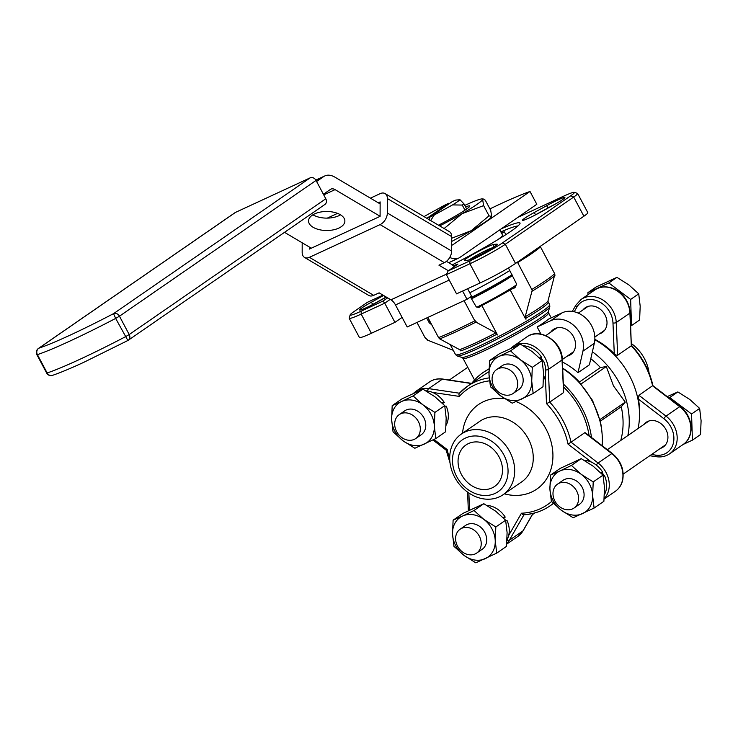 <?xml version="1.0" encoding="UTF-8"?>
<svg xmlns="http://www.w3.org/2000/svg" width="738" height="738" viewBox="0 0 738 738"><rect width="100%" height="100%" fill="white"/><g stroke="black" fill="none" stroke-linecap="round" stroke-linejoin="round"><path stroke-width="1.11" d="M590.797 358.696A71.457 58.625 55.4 0 1 600.409 367.542L606.313 366.537L613.49 385.909L625.234 402.118L621.248 406.739L600.28 421.214A71.457 58.625 55.4 0 1 601.765 430.429L601.996 432.745A75.092 61.605 55.4 0 1 602.153 445.678M600.28 421.223L599.505 419.341M625.234 402.118L599.69 419.756L592.522 400.393L580.778 384.175L606.313 366.537M581.147 384.812L579.431 382.016L600.409 367.542M562.67 368.161A71.457 58.625 55.4 0 1 579.441 382.026M562.679 368.437A75.092 61.605 55.4 0 1 601.996 432.745M563.343 384.055A75.092 61.605 55.4 0 1 591.47 437.468M592.374 351.795A75.092 61.605 55.4 0 1 627.863 435.549M594.819 339.748A75.092 61.605 55.4 0 1 638.121 428.464M540.945 334.12L537.153 326.98A48.44 3.884 -28 0 0 548.546 319.111L562.153 312.811L550.76 320.679A24.225 19.871 55.4 0 1 574.505 326.095A24.225 19.871 55.4 0 1 582.928 351.15L578.002 372.681A71.457 58.625 -124.6 0 0 562.402 361.971M567.208 356.131A15.258 12.518 -124.6 0 0 569.238 355.43A15.258 12.518 -124.6 0 0 570.769 354.554A15.258 12.518 -124.6 0 0 572.983 335.79A15.258 12.518 -124.6 0 0 554.958 328.567A15.258 12.518 -124.6 0 0 553.426 329.443A15.258 12.518 -124.6 0 0 550.696 332.211M621.248 406.739A71.457 58.625 55.4 0 1 620.75 440.457M516.48 284.905A43.597 3.496 152 0 1 476.831 307.22M371.159 305.329A14.529 1.162 152 0 1 372.884 304.37L385.402 297.469A14.529 1.162 152 0 1 386.214 297.036M533.952 215.671A14.529 1.162 152 0 1 535.687 214.712L548.205 207.812A14.529 1.162 152 0 1 554.607 204.454M427.837 317.432L438.575 337.626A75.092 6.024 152 0 0 454.811 330.55A75.092 6.024 152 0 0 474.82 320.855L464.082 300.652M438.575 337.626L439.737 338.89L459.645 349.664L460.826 350.91A53.293 4.271 152 0 0 476.204 344.415A53.293 4.271 152 0 0 497.071 334.139L481.868 305.541A53.293 4.271 -28 0 0 510.189 289.942L525.391 318.539A53.293 4.271 152 0 0 548.177 302.801L547.965 301.021L554.893 274.121L540.225 246.391M459.645 349.664A53.994 4.327 152 0 0 475.069 343.142A53.994 4.327 152 0 0 495.89 332.884L475.973 322.119A74.381 5.969 -28 0 1 455.946 331.823A74.381 5.969 -28 0 1 439.737 338.89M497.394 334.978L495.263 332.709M387.616 297.866L382.93 301.095L361.186 311.159A26.642 2.14 152 0 1 350.762 315.154A26.642 2.14 152 0 1 350.19 314.822A26.642 2.14 152 0 1 353.788 311.731L367.459 302.285L382.948 295.099M517.836 217.378L563.343 196.317A26.642 2.14 152 0 1 573.767 192.332A26.642 2.14 152 0 1 574.182 192.35A26.642 2.14 152 0 1 570.751 195.745L502.384 242.959A26.642 2.14 152 0 1 487.689 251.787A26.642 2.14 152 0 1 469.921 260.846L448.169 270.911L457.938 264.047L453.455 265.864M350.19 314.822L349.185 318.078A29.068 2.334 -28 0 0 349.185 318.281A29.068 2.334 -28 0 0 349.812 318.429A29.068 2.334 -28 0 0 361.177 314.084L384.738 303.18L382.93 301.095M448.169 270.911L446.352 274.665L469.912 263.761A29.068 2.334 -28 0 0 489.294 253.881A29.068 2.334 -28 0 0 505.327 244.26L573.694 197.046A29.068 2.334 -28 0 0 577.614 193.457A29.068 2.334 -28 0 0 577.439 193.338L574.182 192.35M500.853 231.898A62.979 5.046 152 0 1 517.947 225.976M470.429 296.934L476.176 306.759L478.713 307.571L481.868 305.541M510.189 289.942L515.53 287.091L516.48 283.816L508.436 267.949M469.377 259.776A14.529 1.162 152 0 1 477.67 254.776A14.529 1.162 152 0 1 487.357 249.831A14.529 1.162 152 0 1 492.883 247.682M493.999 244.379A16.956 1.356 -28 0 0 476.056 252.682A16.956 1.356 -28 0 0 464.516 260.459A16.956 1.356 -28 0 0 464.783 260.468L467.634 260.256A16.956 1.356 -28 0 0 485.576 251.953A16.956 1.356 -28 0 0 497.218 244.37A16.956 1.356 -28 0 0 496.858 244.158L493.999 244.379L493.076 247.553M383.603 295.486L371.279 302.276A16.956 1.356 -28 0 0 359.738 310.052A16.956 1.356 -28 0 0 359.996 310.061A16.956 1.356 -28 0 0 377.939 301.759L386.361 297.119M534.072 212.618A16.956 1.356 -28 0 0 522.532 220.385A16.956 1.356 -28 0 0 522.799 220.404A16.956 1.356 -28 0 0 540.733 212.101L553.26 205.21A16.956 1.356 -28 0 0 564.902 197.627A16.956 1.356 -28 0 0 564.533 197.415A16.956 1.356 -28 0 0 546.6 205.718L534.072 212.618L535.714 214.776M452.228 264.877A65.396 5.249 -28 0 0 520.022 223.513A65.396 5.249 -28 0 0 501.37 228.752M426.647 317.977L429.331 322.893L431.73 324.748M402.109 317.414L394.941 322.368L384.738 303.18L390.208 299.397M446.352 274.665L456.554 293.853L480.115 282.949A29.068 2.334 -28 0 0 515.53 263.438L583.896 216.225A29.068 2.334 -28 0 0 587.808 212.645L577.614 193.457M349.185 318.281L359.388 337.469A29.068 2.334 -28 0 0 371.38 333.272L394.941 322.368M425.568 338.631L416.97 322.46M427.772 340.052L425.282 337.755M453.252 350.301L426.924 339.877M525.576 316.021L525.954 319.259M517.43 262.128L532.199 290.292L525.188 316.759A53.994 4.327 152 0 0 547.974 301.021M476.6 322.312L474.488 319.997M562.153 312.811A24.225 19.871 -124.6 0 1 585.898 318.226A24.225 19.871 -124.6 0 1 594.321 343.281L589.394 364.812L578.002 372.681M537.153 326.98L550.76 320.679M488.999 368.834L483.178 372.469A75.092 61.605 55.4 0 1 488.99 369M471.776 383.28A75.092 61.605 55.4 0 1 483.178 372.469M424.064 216.649A24.225 1.946 152 0 1 425.761 215.588L443.962 205.57A24.225 1.946 152 0 1 448.667 203.264L449.313 203.642M429.608 219.334L429.147 219.656M426.878 218.31L448.667 203.264M466.693 208.992L463.971 203.882L460.005 199.749L455.853 200.063A24.225 1.946 152 0 0 452.293 201.585L429.617 217.24L429.608 220.164M430.641 220.542L434.331 214.933A24.225 1.946 152 0 1 429.617 217.24M434.331 214.933L452.523 204.915L462.256 205.063L464.977 210.182M460.005 199.749A24.225 1.946 152 0 1 452.523 204.915M462.256 205.063A29.068 2.334 -28 0 0 463.971 203.882M512.476 275.542A40.691 3.266 152 0 1 471.444 298.844M512.071 274.785A53.773 4.308 152 0 1 510.724 275.615A53.773 4.308 152 0 1 470.826 297.682M510.724 275.615L498.335 283.207A29.797 2.389 152 0 1 471.001 298.014M509.801 270.523A53.773 4.308 152 0 1 508.454 271.353A53.773 4.308 152 0 1 469.774 292.801A53.773 4.308 -28 0 0 509.801 270.523M501.72 233.531L504.312 231.75L505.853 234.656M501.471 233.06L504.312 231.75M497.541 239.841A44.326 3.552 -28 0 0 502.541 235.062L499.764 229.859M448.732 262.7L458.695 258.088A24.225 13.708 -114.8 0 0 459.857 257.424L536.812 204.269L530.013 191.483A96.89 7.767 -28 0 0 501.047 203.633A96.89 7.767 -28 0 0 489.931 208.891M312.94 214.776A18.164 9.511 -179.9 0 0 338.788 215.745A18.164 9.511 -179.9 0 0 340.513 214.832M338.77 228.125A18.164 9.511 0.1 0 1 319.25 229.656A18.164 9.511 0.1 0 1 308.549 220.957A18.164 9.511 0.1 0 1 314.656 213.863A18.164 9.511 0.1 0 1 334.176 212.332A18.164 9.511 0.1 0 1 344.877 221.031A18.164 9.511 0.1 0 1 338.77 228.125M316.611 181.483L323.714 176.566A24.225 13.708 -114.8 0 1 324.877 175.902A24.225 13.708 -114.8 0 1 328.936 175.183A24.225 13.708 -114.8 0 1 335.089 177.249L380.125 203.9M380.098 216.28L335.07 189.629A9.686 5.48 65.2 0 0 332.607 188.808A9.686 5.48 65.2 0 0 330.984 189.094A9.686 5.48 65.2 0 0 330.513 189.362L323.41 194.269M458.695 258.088A24.225 13.708 -114.8 0 1 454.636 258.807A24.225 13.708 -114.8 0 1 449.765 257.433M284.527 232.341L311.316 248.189M451.647 245.164A9.686 5.48 65.2 0 0 452.597 244.896A9.686 5.48 65.2 0 0 453.058 244.629L530.013 191.483M446.444 261.344L450.752 263.89A19.382 10.969 -114.8 0 1 454.322 266.658M370.421 198.153L380.144 193.651A9.686 6.172 120.6 0 1 385.061 193.568A9.686 6.172 120.6 0 1 385.264 193.697A9.686 6.172 120.6 0 1 387.376 198.559L451.665 236.594A9.686 6.172 -59.4 0 0 449.553 231.741A9.686 6.172 -59.4 0 0 449.35 231.612A9.686 6.172 -59.4 0 0 449.138 231.492M446.656 274.038L390.937 299.822L379.129 292.838L373.696 295.357L309.406 257.322A9.686 6.172 120.6 0 1 304.49 257.405A9.686 6.172 120.6 0 1 304.287 257.276A9.686 6.172 120.6 0 1 302.174 252.414L302.193 242.793M390.937 299.822A9.686 5.48 -114.8 0 1 393.391 301.907A9.686 5.48 -114.8 0 1 395.476 304.932L407.201 326.98L466.997 299.305L462.606 291.049M385.218 219.823A9.686 6.172 120.6 0 1 380.088 224.61L444.368 262.654A9.686 6.172 -59.4 0 0 449.497 257.857A9.686 6.172 -59.4 0 0 451.638 251.04L387.349 213.005A9.686 6.172 120.6 0 1 385.218 219.823M368.576 295.311A9.686 6.172 -59.4 0 0 368.779 295.44A9.686 6.172 -59.4 0 0 373.696 295.357M444.368 262.654L438.935 265.163L448.39 270.763M451.665 236.594L451.638 251.04M309.406 257.322L380.088 224.61M378.243 202.784L380.135 201.908L380.098 216.354L309.425 249.066L309.434 247.073M387.349 213.005L387.376 198.559M337.534 213.374L327.285 218.116M467.615 288.733L471.554 296.159L466.997 299.305M52.472 375.365C60.193 372.755 70.728 368.363 84.077 362.183L127.831 340.513A4.843 4.843 0 0 0 128.338 340.209A4.843 3.976 -124.6 0 0 129.759 338.05A4.843 3.976 -124.6 0 0 129.215 334.545L125.405 336.759A105.608 8.469 152 0 1 79.759 359.36A105.608 8.469 152 0 1 47.149 372.967L46.651 373.05A4.843 4.843 0 0 0 52.472 375.365A4.843 4.354 -108.5 0 1 47.149 372.967L37.407 354.637A105.608 8.469 -28 0 0 70.009 341.03A105.608 8.469 -28 0 0 115.654 318.419L127.858 340.486A4.843 3.976 -124.6 0 0 128.338 340.209L324.932 204.435A4.843 3.976 -124.6 0 0 326.344 202.277A4.843 3.976 -124.6 0 0 325.799 198.771L316.048 180.432A4.843 3.976 -124.6 0 0 313.392 177.913A4.843 3.976 -124.6 0 0 310.163 177.849L113.578 313.622A100.765 8.081 152 0 1 70.027 335.19A100.765 8.081 152 0 1 38.911 348.17L235.496 212.396A4.843 3.976 -124.6 0 0 235.016 212.673L38.422 348.456A4.843 4.843 0 0 0 36.9 354.71L37.407 354.637A4.843 4.354 -108.5 0 1 38.911 348.17A4.843 3.976 -124.6 0 0 38.422 348.456M235.496 212.396L310.163 177.849M438.483 225.182A29.068 2.334 -28 0 0 469.792 205.985A29.068 2.334 -28 0 0 465.558 206.88M491.573 216.797A43.597 3.496 152 0 1 491.545 216.843A43.597 3.496 152 0 1 471.195 230.699L489.045 215.828L491.702 216.529L490.715 210.376L485.29 200.183L483.252 198.965L482.634 199.472L483.621 205.625L462.126 213.642L444.138 228.522M451.665 238.263L471.195 230.699A43.597 3.496 152 0 1 451.656 241.455M489.045 215.828L483.621 205.625M439.7 225.902A43.597 3.496 -28 0 0 462.126 213.642A43.597 3.496 -28 0 0 482.634 199.472A43.597 3.496 -28 0 0 482.025 198.928A43.597 3.496 -28 0 0 464.783 205.404M442.071 402.93L444.313 402.561A22.527 18.487 -124.6 0 0 425.909 390.826M446.112 425.208A22.527 18.487 -124.6 0 0 446.186 406.094L444.857 406.287M444.313 402.561L442.532 403.391M400.706 413.797A14.529 11.919 55.4 0 1 417.865 420.66A14.529 11.919 55.4 0 1 415.752 438.529A14.529 11.919 55.4 0 1 414.295 439.359A14.529 11.919 55.4 0 1 397.136 432.496A14.529 11.919 55.4 0 1 399.24 414.627A14.529 11.919 55.4 0 1 400.706 413.797M420.946 434.95A14.529 11.928 -124.6 0 0 421.232 434.756A14.529 11.928 -124.6 0 0 423.335 416.878A14.529 11.928 -124.6 0 0 406.168 410.014A14.529 11.928 -124.6 0 0 404.71 410.845A14.529 11.928 -124.6 0 0 404.433 411.038M444.728 405.632L434.913 412.413L434.331 426.195L435.789 438.575L445.595 431.795L446.176 418.012L444.728 405.632L434.848 396.693L422.929 389.157L402.007 398.843L392.192 405.623L401.638 401.481A24.225 19.871 -124.6 0 0 391.61 419.405L392.192 405.623M435.789 438.575L414.857 448.261L402.939 440.724L393.059 431.785L391.61 419.405A24.225 19.871 -124.6 0 0 402.939 440.724A24.225 19.871 -124.6 0 0 424.304 444.119A24.225 19.871 -124.6 0 0 434.331 426.195A24.225 19.871 -124.6 0 0 422.994 404.876L434.913 412.413M422.929 389.157L413.114 395.937L422.994 404.876A24.225 19.871 -124.6 0 0 401.638 401.481L413.114 395.937M539.46 357.856L541.701 357.496A22.527 18.487 -124.6 0 0 523.297 345.762M543.5 380.144A22.527 18.487 -124.6 0 0 543.574 361.03L542.245 361.214M541.701 357.496L539.921 358.317M498.095 368.723A14.529 11.919 55.4 0 1 515.253 375.596A14.529 11.919 55.4 0 1 513.141 393.465A14.529 11.919 55.4 0 1 511.683 394.295A14.529 11.919 55.4 0 1 494.525 387.422A14.529 11.919 55.4 0 1 496.628 369.563A14.529 11.919 55.4 0 1 498.095 368.723M608.841 282.958L630.639 299.434L631.507 325.587L639.606 319.997L640.187 306.215L638.73 293.835L628.85 284.896L616.931 277.359L596.009 287.045L587.909 292.635L608.841 282.958L616.931 277.359M587.983 294.683L587.909 292.635M631.507 325.587L630.769 325.928M630.639 299.434L638.73 293.835M518.334 389.876A14.529 11.928 -124.6 0 0 518.62 389.692A14.529 11.928 -124.6 0 0 520.724 371.814A14.529 11.928 -124.6 0 0 503.556 364.941A14.529 11.928 -124.6 0 0 502.098 365.771A14.529 11.928 -124.6 0 0 501.822 365.974M542.116 360.568L532.301 367.349L531.72 381.131L533.177 393.502L542.984 386.73L543.565 372.948L542.116 360.568L532.236 351.629L520.318 344.092L499.395 353.779L489.58 360.55L499.026 356.417A24.225 19.871 -124.6 0 0 488.999 374.332L489.58 360.55M533.177 393.502L512.246 403.188L500.327 395.651L490.447 386.712L488.999 374.332A24.225 19.871 -124.6 0 0 500.327 395.651A24.225 19.871 -124.6 0 0 521.692 399.046A24.225 19.871 -124.6 0 0 531.72 381.131A24.225 19.871 -124.6 0 0 520.382 359.812L532.301 367.349M520.318 344.092L510.502 350.873L520.382 359.812A24.225 19.871 -124.6 0 0 499.026 356.417L510.502 350.873M502.984 517.486L505.226 517.126A22.527 18.487 -124.6 0 0 486.831 505.392M507.024 539.773A22.527 18.487 -124.6 0 0 507.107 520.659L505.77 520.844M505.226 517.126L503.454 517.947M461.619 528.353A14.529 11.919 55.4 0 1 478.777 535.225A14.529 11.919 55.4 0 1 476.665 553.094A14.529 11.919 55.4 0 1 475.207 553.924A14.529 11.919 55.4 0 1 458.049 547.061A14.529 11.919 55.4 0 1 460.161 529.192A14.529 11.919 55.4 0 1 461.619 528.353M481.859 549.506A14.529 11.928 -124.6 0 0 482.145 549.321A14.529 11.928 -124.6 0 0 484.248 531.443A14.529 11.928 -124.6 0 0 467.08 524.57A14.529 11.928 -124.6 0 0 465.623 525.401A14.529 11.928 -124.6 0 0 465.346 525.604M505.641 520.198L495.825 526.978L495.244 540.76L496.702 553.14L506.517 546.36L507.098 532.578L505.641 520.198L495.761 511.259L483.842 503.722L462.92 513.408L453.104 520.179L462.551 516.046A24.225 19.871 -124.6 0 0 452.523 533.971L453.104 520.179M496.702 553.14L475.77 562.817L463.861 555.28L453.971 546.341L452.523 533.971A24.225 19.871 -124.6 0 0 463.861 555.28A24.225 19.871 -124.6 0 0 485.217 558.684A24.225 19.871 -124.6 0 0 495.244 540.76A24.225 19.871 -124.6 0 0 483.907 519.441L495.825 526.978M483.842 503.722L474.027 510.502L483.907 519.441A24.225 19.871 -124.6 0 0 462.551 516.046L474.027 510.502M600.372 472.421L602.614 472.062A22.527 18.487 -124.6 0 0 584.219 460.318M604.413 494.709A22.527 18.487 -124.6 0 0 604.496 475.586L603.158 475.779M602.614 472.062L600.833 472.883M559.007 483.289A14.529 11.919 55.4 0 1 576.166 490.161A14.529 11.919 55.4 0 1 574.053 508.021A14.529 11.919 55.4 0 1 572.596 508.86A14.529 11.919 55.4 0 1 555.437 501.988A14.529 11.919 55.4 0 1 557.55 484.119A14.529 11.919 55.4 0 1 559.007 483.289M668.914 397.902L669.753 397.514L691.552 413.99L692.419 440.152L700.519 434.562L701.1 420.78L699.642 408.4L689.762 399.461L677.853 391.924L667.235 396.61M669.753 397.514L677.853 391.924M692.419 440.152L683.24 444.405A24.225 19.871 55.4 0 0 690.316 433.603A24.225 19.871 55.4 0 0 679.689 406.684L666.017 416.121A2.426 0.507 127.6 0 0 664.92 417.201A2.426 0.507 127.6 0 0 663.859 418.686A21.799 17.887 55.4 0 1 673.416 442.92A21.799 17.887 55.4 0 1 655.538 455.106A2.426 1.098 98.5 0 0 655.944 456.481A2.426 1.098 98.5 0 0 656.322 456.721C661.266 457.412 665.685 456.453 669.578 453.833A24.225 19.871 -124.6 0 0 676.645 443.049A24.225 19.871 -124.6 0 0 666.017 416.121L638.942 395.3L651.894 386.205M691.552 413.99L699.642 408.4M579.247 504.441A14.529 11.928 -124.6 0 0 579.533 504.257A14.529 11.928 -124.6 0 0 581.636 486.379A14.529 11.928 -124.6 0 0 564.469 479.506A14.529 11.928 -124.6 0 0 563.011 480.337A14.529 11.928 -124.6 0 0 562.734 480.53M603.029 475.134L593.214 481.905L592.632 495.687L594.09 508.067L603.896 501.286L604.487 487.504L603.029 475.134L593.149 466.185L581.23 458.658L560.308 468.335L550.493 475.115L559.939 470.973A24.225 19.871 -124.6 0 0 549.911 488.897L550.493 475.115M594.09 508.067L573.158 517.753L561.249 510.216L551.36 501.277L549.911 488.897A24.225 19.871 -124.6 0 0 561.249 510.216A24.225 19.871 -124.6 0 0 582.605 513.611A24.225 19.871 -124.6 0 0 592.632 495.687A24.225 19.871 -124.6 0 0 581.295 474.377L593.214 481.905M581.23 458.658L571.415 465.429L581.295 474.377A24.225 19.871 -124.6 0 0 559.939 470.973L571.415 465.429M589.109 435.651A72.665 59.621 -124.6 0 0 563.463 386.924M488.953 371.758A72.665 59.621 -124.6 0 0 484.552 374.461L467.458 386.269A72.665 59.621 -124.6 0 0 459.433 393.206L458.935 394.47L459.34 396.407A70.239 57.638 55.4 0 1 489.497 380.836M545.714 369.95A2.426 0.839 177.6 0 0 546.913 369.886A2.426 0.839 177.6 0 0 548.343 369.424L562.015 359.978L563.555 391.444L563.408 392.69L549.736 402.127L548.343 369.424A24.225 19.871 -124.6 0 0 531.794 345.236A24.225 19.871 -124.6 0 0 513.224 346.316L510.954 348.198M604.145 498.639A24.225 19.871 -124.6 0 0 608.739 489.949A24.225 19.871 -124.6 0 0 598.112 463.021L571.037 442.2L584.708 432.754L611.784 453.584A24.225 19.871 55.4 0 1 622.411 480.503A24.225 19.871 55.4 0 1 615.344 491.296L604.108 499.054M568.039 444.119A70.239 57.638 55.4 0 0 546.498 403.612L549.736 402.127A72.665 59.621 -124.6 0 1 571.037 442.2L568.039 444.119L591.553 462.2M553.5 503.473L550.05 505.853A72.665 59.621 -124.6 0 1 524.017 514.672L522.79 514.58L521.452 513.224L508.676 535.493M503.833 454.829A31.485 25.839 55.4 0 1 495.004 493.445A31.485 25.839 55.4 0 1 456.711 476.637A31.485 25.839 55.4 0 1 465.54 438.021A31.485 25.839 55.4 0 1 503.833 454.829M509.737 451.656A36.817 30.212 55.4 0 1 503.113 494.7A36.817 30.212 55.4 0 1 454.645 477.154A36.817 30.212 55.4 0 1 461.268 434.11A36.817 30.212 55.4 0 1 509.737 451.656M461.425 474.451A25.193 20.673 55.4 0 1 465.955 445.005A25.193 20.673 55.4 0 1 499.119 457.006A25.193 20.673 55.4 0 1 494.589 486.462A25.193 20.673 55.4 0 1 461.425 474.451M446.472 449.912L447.191 449.571L434.027 439.442M643.859 424.498A15.018 12.325 55.4 0 1 646.137 422.339A15.018 12.325 55.4 0 1 661.589 424.138A15.018 12.325 55.4 0 1 667.586 440.365A15.018 12.325 55.4 0 1 663.204 447.053A15.018 12.325 55.4 0 1 660.381 448.418M582.946 309.932A15.018 12.325 55.4 0 1 585.225 307.774A15.018 12.325 55.4 0 1 596.738 307.109A15.018 12.325 55.4 0 1 606.645 319.388A15.018 12.325 55.4 0 1 602.291 332.487A15.018 12.325 55.4 0 1 599.459 333.853M576.12 304.905A2.426 1.291 29.9 0 0 575.898 305.145A2.426 1.291 29.9 0 0 575.861 305.883A2.426 1.291 29.9 0 0 576.858 307.137A21.799 17.887 55.4 0 1 598.075 301.224A21.799 17.887 55.4 0 1 612.974 322.986A2.426 0.839 -2.4 0 0 614.819 322.986A2.426 0.839 -2.4 0 0 616.248 322.524L629.92 313.078A2.426 0.839 -2.4 0 0 630.206 312.654L631.313 345.79L617.641 355.227L616.248 322.524A24.225 19.871 -124.6 0 0 599.699 298.337A24.225 19.871 -124.6 0 0 581.129 299.416L594.81 289.969A24.225 19.871 55.4 0 1 613.37 288.899A24.225 19.871 55.4 0 1 629.92 313.078L631.313 345.79A72.665 59.621 55.4 0 1 652.613 385.854L679.689 406.684A2.426 0.507 -52.4 0 1 680.15 406.537L652.881 385.633M617.641 355.227L616.184 355.098L614.284 353.723A72.665 59.621 -124.6 0 0 594.846 339.314M639.403 418.335A72.665 59.621 -124.6 0 0 638.416 399.12L638.942 395.3M649.08 373.041A36.817 30.212 -124.6 0 0 644.44 358.622A36.817 30.212 -124.6 0 0 631.525 343.677M548.417 311.399L549.838 306.805A52.582 4.216 152 0 1 478.667 348.188A52.582 4.216 152 0 1 457.292 356.011L461.896 357.404A49.151 3.939 152 0 0 481.886 350.089A49.151 3.939 152 0 0 548.417 311.399L548.583 312.884A48.44 3.884 152 0 1 527.301 328.096A48.44 3.884 152 0 1 483.021 351.371A48.44 3.884 152 0 1 463.03 358.373L474.534 380.005M547.91 301.307L549.653 304.582A53.293 4.271 152 0 1 526.72 321.039A53.293 4.271 152 0 1 477.532 346.915A53.293 4.271 152 0 1 462.154 353.41A53.293 4.271 152 0 1 455.549 354.618L457.292 356.011M371.279 302.276L372.921 304.434M546.6 205.718L548.279 207.95M469.921 260.846L469.912 263.761L480.115 282.949M570.751 195.745L573.694 197.046L583.896 216.225M384.111 295.79L385.476 297.608M496.858 244.158L496.582 245.09M428.916 322.238A62.979 5.046 152 0 1 429.876 321.261M502.384 242.959L505.327 244.26L515.53 263.438M371.38 333.272L361.177 314.084L361.186 311.159M455.946 264.711L455.946 265.542M514.921 287.663A58.136 4.659 152 0 1 514.211 288.078M532.153 291.178A74.381 5.969 -28 0 0 554.939 275.44M554.699 273.678A75.092 6.024 152 0 1 531.913 289.416M517.652 262.58A75.092 6.024 -28 0 0 540.437 246.843M594.321 343.281L582.928 351.15M315.91 180.183L323.714 176.566M323.733 194.878L335.07 189.629M453.058 244.629L452.09 245.081M395.476 304.932L449.221 280.062M36.9 354.71L46.651 373.013M113.578 313.622L115.654 318.419L119.464 316.205A4.843 3.976 -124.6 0 0 116.798 313.687A4.843 3.976 -124.6 0 0 113.578 313.622M325.799 198.771L129.215 334.545L119.464 316.205L316.048 180.432M459.405 393.206L428.64 388.622A24.225 19.871 -124.6 0 0 415.835 391.38L429.516 381.943A24.225 19.871 55.4 0 1 442.311 379.184A2.426 1.098 -81.5 0 1 442.763 379.055L471.674 383.354M427.616 391.011A2.426 1.098 98.5 0 1 427.865 389.849A2.426 1.098 98.5 0 1 428.64 388.622L442.311 379.184L471.444 383.52M489.202 377.874A72.665 59.621 -124.6 0 0 467.458 386.269L459.304 393.317M562.301 359.554C562.365 341.676 539.819 326.897 526.895 336.869A24.225 19.871 55.4 0 1 545.465 335.799A24.225 19.871 55.4 0 1 562.015 359.978A2.426 0.839 -2.4 0 0 562.301 359.554L563.675 392.016M612.291 453.547A2.426 0.507 127.6 0 0 612.245 453.436A2.426 0.507 127.6 0 0 611.784 453.584L598.112 463.021A2.426 0.507 127.6 0 0 597.014 464.101A2.426 0.507 127.6 0 0 596.276 465.069M602.07 472.311A21.799 17.887 55.4 0 1 603.869 475.678M506.757 543.703A24.225 19.871 -124.6 0 0 509.294 540.317A2.426 1.291 -150.1 0 1 507.938 540.447A2.426 1.291 -150.1 0 1 507.006 540.115M532.984 513.417L522.965 530.871L509.294 540.317L523.952 514.783M523.288 530.318A2.426 1.291 -150.1 0 1 523.196 530.631A2.426 1.291 -150.1 0 1 522.965 530.871A24.225 19.871 55.4 0 1 517.956 536.36L506.72 544.118M461.268 434.11L479.857 421.269A36.817 30.212 55.4 0 1 528.325 438.824A36.817 30.212 55.4 0 1 532.439 465.466A36.817 30.212 55.4 0 1 521.701 481.859L503.113 494.7M504.524 398.603A51.346 42.131 -124.6 0 0 463.455 427.459A51.346 42.131 -124.6 0 0 462.523 433.243M504.368 493.833A51.346 42.131 -124.6 0 0 551.775 466.231A51.346 42.131 -124.6 0 0 546.037 429.064A51.346 42.131 -124.6 0 0 516.037 401.583M546.498 403.612L545.299 375.208M541.157 357.745A21.799 17.887 55.4 0 1 542.956 361.113M432.606 392.422L459.34 396.407M449.71 458.796A70.239 57.638 55.4 0 1 447.191 449.571M469.58 510.133L468.851 493.002M551.581 501.508A70.239 57.638 55.4 0 1 521.452 513.224M523.62 514.81C533.445 514.174 542.255 511.185 550.05 505.853A72.665 59.621 -124.6 0 0 553.371 503.344M669.578 453.833L683.25 444.396C695.021 436.979 693.047 415.762 680.15 406.537A2.426 0.507 -52.4 0 1 680.196 406.647M655.538 455.106L651.543 454.516M638.416 399.12L663.859 418.686M612.974 322.986L614.284 353.723M574.201 311.759L576.858 307.137M548.583 312.884L551.231 317.866M450.263 344.674L455.549 354.618M549.838 306.805L549.653 304.582M461.896 357.404L463.03 358.373M502.596 236.723L502.2 235.966M315.846 180.081L324.877 175.902M304.49 257.405L368.779 295.44M385.061 193.568L449.35 231.612M482.025 198.928L483.252 198.965M415.752 438.529L421.499 434.562M399.24 414.627L404.987 410.66M449.322 380.033L467.772 367.284M562.301 359.517L573.5 351.786M594.828 337.054L604.57 330.329M513.141 393.465L518.888 389.498M496.628 369.563L502.375 365.587M545.779 335.606L556.969 327.875M578.306 313.133L588.057 306.408M532.384 514.617L534.801 512.956M476.665 553.094L482.412 549.127M460.161 529.192L465.899 525.216M623.213 474.082L665.482 444.885M574.053 508.021L579.8 504.054M557.55 484.119L563.288 480.152M607.374 449.691L648.97 420.974M467.569 492.098L468.353 510.733M432.92 439.986L446.149 450.162L450.005 462.735M413.566 393.262L415.835 391.38M429.516 381.943C433.4 379.323 437.819 378.363 442.763 379.055M533.085 513.399L523.196 530.631L517.956 536.36M585.437 432.828L612.245 453.436C620.935 460.816 624.413 469.709 622.688 480.134C621.553 484.903 619.108 488.63 615.344 491.296M526.895 336.869L513.224 346.316M630.206 312.654C629.154 301.704 623.711 293.742 613.859 288.779C606.885 285.883 600.529 286.279 594.81 289.969M581.129 299.416L575.898 305.145L572.291 311.408M649.763 455.743L656.322 456.721M652.936 385.614C649.495 370.513 642.383 357.137 631.59 345.467"/></g></svg>
